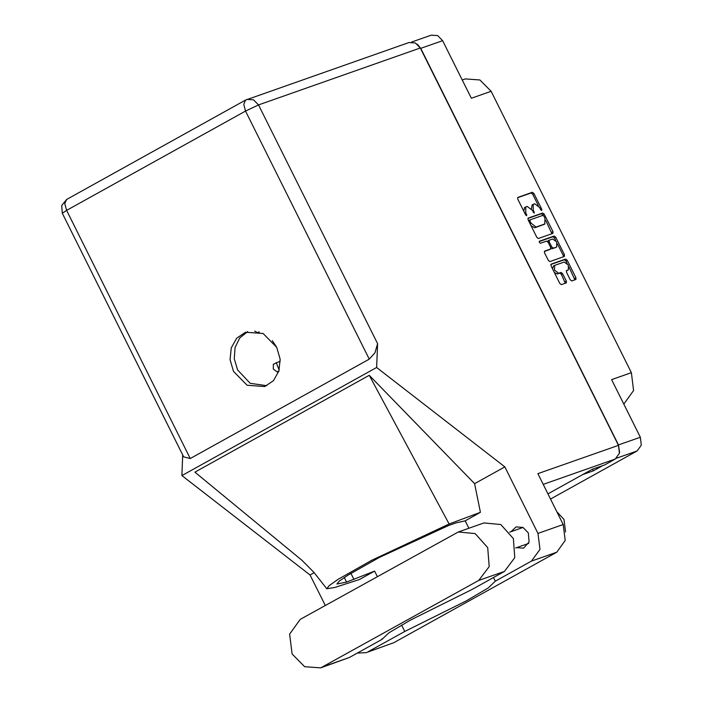 <?xml version="1.0" encoding="UTF-8"?>
<svg xmlns="http://www.w3.org/2000/svg" width="703" height="703" viewBox="0 0 703 703"><rect width="100%" height="100%" fill="white"/><g stroke="black" fill="none" stroke-linecap="round" stroke-linejoin="round"><path stroke-width="1.05" d="M553.393 266.077L552.532 268.854M554.667 265.374L554.482 270.093L558.621 273.3L561.064 272.448L562.611 273.643L566.337 281.13L566.337 282.861L561.346 284.627L559.799 283.423L551.082 265.936L551.152 264.17L565.678 259.064L567.224 260.259L575.942 277.755L575.942 279.486L571.803 280.954L570.256 279.75L566.521 272.263L566.521 270.532L568.358 269.855L568.279 265.049L564.228 262.008L554.667 265.374M539.368 242.438L540.449 243.282L546.582 241.12L548.129 242.324L550.607 247.289L550.607 249.02L544.579 251.156L544.579 252.895L548.314 260.374L549.86 261.578L564.447 256.437L564.447 254.706L555.73 237.21L554.184 236.015L539.368 241.226L539.368 242.438M619.58 452.38L618.491 444.911L640.363 437.222L611.636 379.611L631.373 372.678L491.107 91.337L471.37 98.279L442.644 40.669L420.781 48.358L417.415 44.289M631.373 372.678L633.605 390.525L624.088 403.707M462.258 79.993L465.421 78.885L479.868 79.922L491.107 91.337M538.366 238.528L552.953 233.387L552.962 231.656L544.236 214.16L542.69 212.965L528.102 218.097L528.094 219.837L536.82 237.324L538.366 238.528M539.632 207.596L540.651 209.626L541.776 210.452L541.785 209.23L533.928 193.483L532.382 192.288L517.786 197.42L517.786 199.16L525.642 214.907L526.767 215.724L525.756 212.473L525.756 206.919L527.18 206.392L532.127 210.232L534.271 213.088L533.261 209.837L533.261 204.274L534.684 203.756L539.632 207.596M618.491 444.911L420.781 48.358M640.363 437.222L641.356 445.131L637.138 450.966L550.519 499.042M592.559 469.173L593.376 470.808L602.84 465.553M593.376 470.808L582.84 474.516M532.206 204.889L531.345 208.914M524.702 207.526L523.717 211.041M538.357 205.636L532.654 194.186L531.108 192.991L517.54 197.763M543.234 215.417L541.415 213.668L527.856 218.44M551.934 233.756L545.756 220.478M543.92 216.19L542.839 215.346L530.044 219.854L530.044 221.067L531.116 223.22L536.064 227.051L544.772 223.993L544.992 218.334L543.92 216.19M530 219.881L528.586 220.821M531.116 225.883L534.79 227.763L536.064 227.051M543.911 224.468L534.79 227.763M539.175 241.551L552.91 236.718L554.456 237.922L555.765 240.54M557.479 243.967L563.182 255.409L564.447 254.706M563.419 256.806L563.182 255.409M544.333 251.498L549.395 249.688M556.653 246.902L556.741 242.008L552.699 238.976L549.263 240.189L549.263 241.929L551.732 246.894L553.279 248.089L555.721 247.421M549.201 240.233L547.707 241.674M550.888 248.238L552.004 248.792L553.279 248.089M555.379 247.614L552.004 248.792M567.251 270.453L566.275 270.866M554.395 272.579L557.347 274.012L558.621 273.3M565.309 283.23L561.337 274.346L559.79 273.151L557.347 274.012M567.18 263.44L565.95 260.971L564.404 259.767L550.836 264.539M574.913 279.856L569.043 267.166M411.659 42.048L431.273 35.15L437.67 35.607L442.644 40.669M300.251 619.387L289.654 634.08L292.14 653.966L304.663 666.69L320.753 667.85L478.787 580.45L489.165 566.636L487.697 547.611L475.166 533.551L458.286 531.995L300.251 619.387M556.855 511.758L563.938 519.42L565.564 532.039M516.617 547.619L523.542 548.147L529.131 542.048L528.269 532.83L522.935 527.408L516.072 526.916L511.002 531.653M276.745 347.379L263.098 333.512L245.558 332.255L236.753 338.117L231.269 347.827L230.101 359.637L233.466 371.404L247.105 385.27L264.644 386.527L273.458 380.666L278.942 370.956L280.102 359.145L276.745 347.379M266.665 385.701L250.171 383.284L237.57 369.954L234.275 358.82L235.048 347.537L239.767 337.958L247.658 331.64M320.753 667.85L349.4 657.49L381.975 639.405L388.944 632.823L410.693 619.923L471.862 589.518L504.438 571.434L514.816 557.62L513.348 538.586L500.817 524.535L483.936 522.97L458.286 531.995M420.332 48.006L258.537 104.896L253.555 99.835L247.157 99.378L245.549 100.098L408.961 42.488L415.359 42.945L420.332 48.006L618.429 445.315L537.857 473.646L563.226 524.535L565.221 540.475L556.732 552.25L393.794 642.683L366.158 652.63L393.794 642.683M325.278 605.503L310.058 574.975L181.892 475.615L182.692 454.806M357.273 653.113L366.158 652.63M401.562 625.081L404.743 631.47L368.557 651.549M377.379 576.583L374.629 571.064L359.4 579.509L334.927 587.427L326.825 588.754L329.171 585.608L338.081 579.369L371.492 560.388L449.138 524.034L480.404 512.355L465.184 520.8L468.901 528.261M314.162 572.699L310.058 574.975M556.732 552.25L531.486 561.117L495.299 581.205L493.462 577.523M531.486 561.117L539.983 549.351L537.988 533.41L504.816 466.88L474.648 483.629L480.404 512.355M326.825 588.754L313.863 572.347L301.939 560.273L194.863 472.126L369.251 375.332L449.138 524.034M474.648 483.629L369.251 375.332M504.816 466.88L376.65 367.52L181.892 475.615M618.429 445.315L619.413 453.224L615.204 459.059L604.633 464.929L592.304 469.261L547.945 493.884M376.65 367.52L377.573 343.644L374.954 352.818L369.251 359.18L190.276 458.514L183.703 456.827L62.277 213.29L66.565 210.399L190.276 458.514M404.743 631.47L466.291 600.933L488.304 587.893L495.299 581.205M374.629 571.064L346.561 582.075L336.913 584.017L339.373 580.986L347.95 575.107L379.269 557.479L448.4 525.554L455.772 522.962L465.184 520.8M381.764 638.983L381.975 639.405M276.578 347.054L272.289 340.674M259.328 332.044L257.588 332.651L254.644 331.139M278.819 371.333L277.167 371.922L273.309 369.031L273.397 364.365M279.17 370.173L276.288 362.748L280.233 361.342M637.138 450.966L616.364 458.277M532.215 210.408L533.261 209.837M533.243 212.447L534.271 211.875M524.71 213.053L525.756 212.473M525.739 215.083L526.767 214.512M531.108 192.991L532.382 192.288M532.654 194.186L533.928 193.483M540.748 209.802L541.785 209.23M541.415 213.668L542.69 212.965M542.962 214.872L544.236 214.16M551.688 232.359L552.962 231.656M528.999 221.647L530.044 221.067M530.071 223.8L531.116 223.22M543.498 224.696L544.772 223.993M554.456 237.922L555.73 237.21M549.263 249.758L550.537 249.055M552.91 236.718L554.184 236.015M548.217 242.5L549.263 241.929M550.686 247.474L551.732 246.894M566.908 270.646L568.182 269.943M559.79 273.151L561.064 272.448M561.337 274.346L562.611 273.643M565.063 281.833L566.337 281.13M564.404 259.767L565.678 259.064M565.95 260.971L567.224 260.259M574.667 278.458L575.942 277.755M369.251 359.18L245.54 111.065L66.565 210.399L64.755 203.606L66.574 199.441L61.644 205.504L62.277 213.29M615.204 459.059L543.208 484.376M537.988 533.41L563.226 524.535M66.574 199.441L245.549 100.098L243.73 104.272L245.54 111.065L258.537 104.896L377.573 343.644M344.268 577.471L346.561 582.075M350.859 573.305L353.943 579.483M504.438 571.434L478.787 580.45M349.4 657.49L323.749 666.506M257.588 332.651L258.915 331.921M277.167 371.922L278.95 370.929M553.217 266.156L554.491 265.453M531.986 204.986L533.261 204.274M524.482 207.622L525.756 206.919M528.77 220.557L530.044 219.854M543.718 224.6L544.992 223.897M549.333 249.732L550.607 249.02M555.555 247.526L556.829 246.823M547.989 240.892L549.263 240.189M567.093 270.567L568.358 269.855M515.668 547.953L528.612 543.401M509.631 532.136L522.997 527.435M273.23 364.444L276.288 362.748"/></g></svg>
